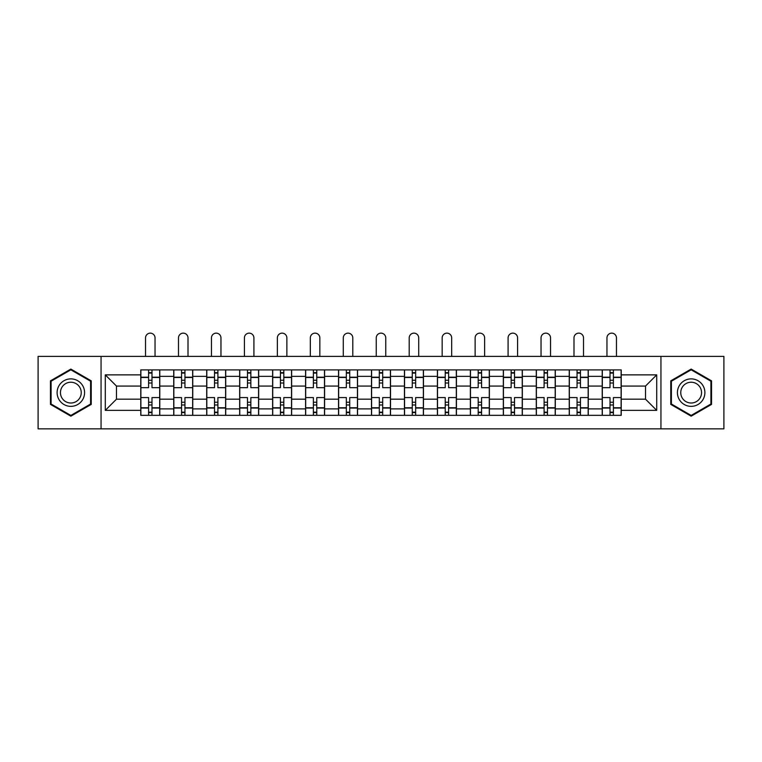 <?xml version="1.0" encoding="UTF-8"?>
<svg xmlns="http://www.w3.org/2000/svg" width="762" height="762" viewBox="0 0 762 762"><rect width="100%" height="100%" fill="white"/><g stroke="black" fill="none" stroke-linecap="round" stroke-linejoin="round"><path stroke-width="1.14" d="M660.94 428.854L723.9 428.854L723.9 356.387L38.1 356.387L38.1 428.854L660.94 428.854L660.94 356.387M173.736 415.328L173.736 376.352L159.791 376.352L159.791 415.328M159.791 376.352L159.791 369.903M173.736 376.352L173.736 369.903M192.757 369.903L192.757 415.328M206.702 415.328L206.702 369.903M225.714 369.903L225.714 415.328M239.659 415.328L239.659 369.903M258.67 369.903L258.67 415.328M272.615 415.328L272.615 369.903M291.627 369.903L291.627 415.328M305.572 415.328L305.572 369.903M324.593 369.903L324.593 415.328M338.538 415.328L338.538 369.903M357.549 369.903L357.549 415.328M371.494 415.328L371.494 369.903M390.506 369.903L390.506 415.328M404.451 415.328L404.451 369.903M423.462 369.903L423.462 415.328M437.407 415.328L437.407 369.903M456.428 369.903L456.428 415.328M470.373 415.328L470.373 369.903M489.385 369.903L489.385 415.328M503.33 415.328L503.33 369.903M522.341 369.903L522.341 415.328M536.286 415.328L536.286 369.903M555.298 369.903L555.298 415.328M569.243 415.328L569.243 369.903M588.264 369.903L588.264 415.328M602.209 415.328L602.209 369.903M602.209 399.174L588.264 399.174M569.243 399.174L555.298 399.174M536.286 399.174L522.341 399.174M503.33 399.174L489.385 399.174M470.373 399.174L456.428 399.174M437.407 399.174L423.462 399.174M404.451 399.174L390.506 399.174M371.494 399.174L357.549 399.174M338.538 399.174L324.593 399.174M305.572 399.174L291.627 399.174M272.615 399.174L258.67 399.174M239.659 399.174L225.714 399.174M206.702 399.174L192.757 399.174M173.736 399.174L159.791 399.174M602.209 386.067L588.264 386.067M569.243 386.067L555.298 386.067M536.286 386.067L522.341 386.067M503.33 386.067L489.385 386.067M470.373 386.067L456.428 386.067M437.407 386.067L423.462 386.067M404.451 386.067L390.506 386.067M371.494 386.067L357.549 386.067M338.538 386.067L324.593 386.067M305.572 386.067L291.627 386.067M272.615 386.067L258.67 386.067M239.659 386.067L225.714 386.067M206.702 386.067L192.757 386.067M173.736 386.067L159.791 386.067M116.481 399.174L140.78 399.174L140.78 386.067L116.481 386.067L116.481 399.174L105.289 410.366L105.289 374.875L140.78 374.875L140.78 386.067M621.221 386.067L621.221 399.174L645.519 399.174L645.519 386.067L621.221 386.067L621.221 369.903L140.78 369.903L140.78 374.875M621.221 374.875L656.711 374.875L656.711 410.366L621.221 410.366L621.221 399.174M140.78 399.174L140.78 415.328L621.221 415.328L621.221 410.366M140.78 410.366L105.289 410.366M101.06 428.854L101.06 356.387M91.24 380.848L70.847 369.075L50.463 380.848L50.463 404.393L70.847 416.166L91.24 404.393L91.24 380.848M711.537 380.848L691.153 369.075L670.76 380.848L670.76 404.393L691.153 416.166L711.537 404.393L711.537 380.848M151.981 412.166L148.6 412.166M148.6 373.075L151.981 373.075M184.937 412.166L181.556 412.166M181.556 373.075L184.937 373.075M217.894 412.166L214.513 412.166M214.513 373.075L217.894 373.075M250.85 412.166L247.479 412.166M247.479 373.075L250.85 373.075M283.816 412.166L280.435 412.166M280.435 373.075L283.816 373.075M316.773 412.166L313.392 412.166M313.392 373.075L316.773 373.075M349.729 412.166L346.348 412.166M346.348 373.075L349.729 373.075M382.686 412.166L379.314 412.166M379.314 373.075L382.686 373.075M415.652 412.166L412.271 412.166M412.271 373.075L415.652 373.075M448.608 412.166L445.227 412.166M445.227 373.075L448.608 373.075M481.565 412.166L478.184 412.166M478.184 373.075L481.565 373.075M514.521 412.166L511.15 412.166M511.15 373.075L514.521 373.075M547.487 412.166L544.106 412.166M544.106 373.075L547.487 373.075M580.444 412.166L577.063 412.166M577.063 373.075L580.444 373.075M613.4 412.166L610.019 412.166M610.019 373.075L613.4 373.075M105.289 374.875L116.481 386.067M645.519 399.174L656.711 410.366M645.519 386.067L656.711 374.875M159.687 415.328L159.687 387.658L151.981 387.658L151.981 369.903M148.6 369.903L148.6 387.658L140.884 387.658L140.884 369.903M155.038 356.387L155.038 337.899A4.753 4.753 0 0 0 150.285 333.146A4.753 4.753 0 0 0 145.532 337.899L145.532 356.387M159.687 387.658L159.687 369.903M140.884 415.328L140.884 397.583L148.6 397.583L148.6 415.328M151.981 415.328L151.981 397.583L159.687 397.583M148.6 383.01L151.981 383.01M140.884 397.583L140.884 387.658M151.981 402.231L148.6 402.231M151.981 412.585L148.6 412.585M148.6 404.984L151.981 404.984M151.981 380.257L148.6 380.257M148.6 372.656L151.981 372.656M58.95 399.488A13.735 13.735 0 0 0 77.714 404.517A13.735 13.735 0 0 0 82.744 385.753A13.735 13.735 0 0 0 63.979 380.724A13.735 13.735 0 0 0 58.95 399.488M61.846 397.821A10.401 10.401 0 0 0 76.048 401.622A10.401 10.401 0 0 0 79.848 387.42A10.401 10.401 0 0 0 65.646 383.619A10.401 10.401 0 0 0 61.846 397.821M70.847 369.808L90.602 381.219L90.602 404.022L70.847 415.433L51.092 404.022L51.092 381.219L70.847 369.808M679.256 399.488A13.735 13.735 0 0 0 698.021 404.517A13.735 13.735 0 0 0 703.05 385.753A13.735 13.735 0 0 0 684.286 380.724A13.735 13.735 0 0 0 679.256 399.488M682.152 397.821A10.401 10.401 0 0 0 696.354 401.622A10.401 10.401 0 0 0 700.154 387.42A10.401 10.401 0 0 0 685.952 383.619A10.401 10.401 0 0 0 682.152 397.821M691.153 369.808L710.908 381.219L710.908 404.022L691.153 415.433L671.398 404.022L671.398 381.219L691.153 369.808M192.653 415.328L192.653 387.658L184.937 387.658L184.937 369.903M181.556 369.903L181.556 387.658L173.841 387.658L173.841 369.903M188.004 356.387L188.004 337.899A4.753 4.753 0 0 0 183.242 333.146A4.753 4.753 0 0 0 178.489 337.899L178.489 356.387M192.653 387.658L192.653 369.903M173.841 415.328L173.841 397.583L181.556 397.583L181.556 415.328M184.937 415.328L184.937 397.583L192.653 397.583M181.556 383.01L184.937 383.01M173.841 397.583L173.841 387.658M184.937 402.231L181.556 402.231M184.937 412.585L181.556 412.585M181.556 404.984L184.937 404.984M184.937 380.257L181.556 380.257M181.556 372.656L184.937 372.656M225.609 415.328L225.609 387.658L217.894 387.658L217.894 369.903M214.513 369.903L214.513 387.658L206.807 387.658L206.807 369.903M220.961 356.387L220.961 337.899A4.753 4.753 0 0 0 216.208 333.146A4.753 4.753 0 0 0 211.455 337.899L211.455 356.387M225.609 387.658L225.609 369.903M206.807 415.328L206.807 397.583L214.513 397.583L214.513 415.328M217.894 415.328L217.894 397.583L225.609 397.583M214.513 383.01L217.894 383.01M206.807 397.583L206.807 387.658M217.894 402.231L214.513 402.231M217.894 412.585L214.513 412.585M214.513 404.984L217.894 404.984M217.894 380.257L214.513 380.257M214.513 372.656L217.894 372.656M258.566 415.328L258.566 387.658L250.85 387.658L250.85 369.903M247.479 369.903L247.479 387.658L239.763 387.658L239.763 369.903M253.917 356.387L253.917 337.899A4.753 4.753 0 0 0 249.164 333.146A4.753 4.753 0 0 0 244.412 337.899L244.412 356.387M258.566 387.658L258.566 369.903M239.763 415.328L239.763 397.583L247.479 397.583L247.479 415.328M250.85 415.328L250.85 397.583L258.566 397.583M247.479 383.01L250.85 383.01M239.763 397.583L239.763 387.658M250.85 402.231L247.479 402.231M250.85 412.585L247.479 412.585M247.479 404.984L250.85 404.984M250.85 380.257L247.479 380.257M247.479 372.656L250.85 372.656M291.522 415.328L291.522 387.658L283.816 387.658L283.816 369.903M280.435 369.903L280.435 387.658L272.72 387.658L272.72 369.903M286.874 356.387L286.874 337.899A4.753 4.753 0 0 0 282.121 333.146A4.753 4.753 0 0 0 277.368 337.899L277.368 356.387M291.522 387.658L291.522 369.903M272.72 415.328L272.72 397.583L280.435 397.583L280.435 415.328M283.816 415.328L283.816 397.583L291.522 397.583M280.435 383.01L283.816 383.01M272.72 397.583L272.72 387.658M283.816 402.231L280.435 402.231M283.816 412.585L280.435 412.585M280.435 404.984L283.816 404.984M283.816 380.257L280.435 380.257M280.435 372.656L283.816 372.656M324.488 415.328L324.488 387.658L316.773 387.658L316.773 369.903M313.392 369.903L313.392 387.658L305.676 387.658L305.676 369.903M319.84 356.387L319.84 337.899A4.753 4.753 0 0 0 315.077 333.146A4.753 4.753 0 0 0 310.325 337.899L310.325 356.387M324.488 387.658L324.488 369.903M305.676 415.328L305.676 397.583L313.392 397.583L313.392 415.328M316.773 415.328L316.773 397.583L324.488 397.583M313.392 383.01L316.773 383.01M305.676 397.583L305.676 387.658M316.773 402.231L313.392 402.231M316.773 412.585L313.392 412.585M313.392 404.984L316.773 404.984M316.773 380.257L313.392 380.257M313.392 372.656L316.773 372.656M357.445 415.328L357.445 387.658L349.729 387.658L349.729 369.903M346.348 369.903L346.348 387.658L338.642 387.658L338.642 369.903M352.796 356.387L352.796 337.899A4.753 4.753 0 0 0 348.043 333.146A4.753 4.753 0 0 0 343.291 337.899L343.291 356.387M357.445 387.658L357.445 369.903M338.642 415.328L338.642 397.583L346.348 397.583L346.348 415.328M349.729 415.328L349.729 397.583L357.445 397.583M346.348 383.01L349.729 383.01M338.642 397.583L338.642 387.658M349.729 402.231L346.348 402.231M349.729 412.585L346.348 412.585M346.348 404.984L349.729 404.984M349.729 380.257L346.348 380.257M346.348 372.656L349.729 372.656M390.401 415.328L390.401 387.658L382.686 387.658L382.686 369.903M379.314 369.903L379.314 387.658L371.599 387.658L371.599 369.903M385.753 356.387L385.753 337.899A4.753 4.753 0 0 0 381 333.146A4.753 4.753 0 0 0 376.247 337.899L376.247 356.387M390.401 387.658L390.401 369.903M371.599 415.328L371.599 397.583L379.314 397.583L379.314 415.328M382.686 415.328L382.686 397.583L390.401 397.583M379.314 383.01L382.686 383.01M371.599 397.583L371.599 387.658M382.686 402.231L379.314 402.231M382.686 412.585L379.314 412.585M379.314 404.984L382.686 404.984M382.686 380.257L379.314 380.257M379.314 372.656L382.686 372.656M423.358 415.328L423.358 387.658L415.652 387.658L415.652 369.903M412.271 369.903L412.271 387.658L404.555 387.658L404.555 369.903M418.709 356.387L418.709 337.899A4.753 4.753 0 0 0 413.957 333.146A4.753 4.753 0 0 0 409.204 337.899L409.204 356.387M423.358 387.658L423.358 369.903M404.555 415.328L404.555 397.583L412.271 397.583L412.271 415.328M415.652 415.328L415.652 397.583L423.358 397.583M412.271 383.01L415.652 383.01M404.555 397.583L404.555 387.658M415.652 402.231L412.271 402.231M415.652 412.585L412.271 412.585M412.271 404.984L415.652 404.984M415.652 380.257L412.271 380.257M412.271 372.656L415.652 372.656M456.324 415.328L456.324 387.658L448.608 387.658L448.608 369.903M445.227 369.903L445.227 387.658L437.512 387.658L437.512 369.903M451.675 356.387L451.675 337.899A4.753 4.753 0 0 0 446.923 333.146A4.753 4.753 0 0 0 442.16 337.899L442.16 356.387M456.324 387.658L456.324 369.903M437.512 415.328L437.512 397.583L445.227 397.583L445.227 415.328M448.608 415.328L448.608 397.583L456.324 397.583M445.227 383.01L448.608 383.01M437.512 397.583L437.512 387.658M448.608 402.231L445.227 402.231M448.608 412.585L445.227 412.585M445.227 404.984L448.608 404.984M448.608 380.257L445.227 380.257M445.227 372.656L448.608 372.656M489.28 415.328L489.28 387.658L481.565 387.658L481.565 369.903M478.184 369.903L478.184 387.658L470.478 387.658L470.478 369.903M484.632 356.387L484.632 337.899A4.753 4.753 0 0 0 479.879 333.146A4.753 4.753 0 0 0 475.126 337.899L475.126 356.387M489.28 387.658L489.28 369.903M470.478 415.328L470.478 397.583L478.184 397.583L478.184 415.328M481.565 415.328L481.565 397.583L489.28 397.583M478.184 383.01L481.565 383.01M470.478 397.583L470.478 387.658M481.565 402.231L478.184 402.231M481.565 412.585L478.184 412.585M478.184 404.984L481.565 404.984M481.565 380.257L478.184 380.257M478.184 372.656L481.565 372.656M522.237 415.328L522.237 387.658L514.521 387.658L514.521 369.903M511.15 369.903L511.15 387.658L503.434 387.658L503.434 369.903M517.588 356.387L517.588 337.899A4.753 4.753 0 0 0 512.836 333.146A4.753 4.753 0 0 0 508.083 337.899L508.083 356.387M522.237 387.658L522.237 369.903M503.434 415.328L503.434 397.583L511.15 397.583L511.15 415.328M514.521 415.328L514.521 397.583L522.237 397.583M511.15 383.01L514.521 383.01M503.434 397.583L503.434 387.658M514.521 402.231L511.15 402.231M514.521 412.585L511.15 412.585M511.15 404.984L514.521 404.984M514.521 380.257L511.15 380.257M511.15 372.656L514.521 372.656M555.193 415.328L555.193 387.658L547.487 387.658L547.487 369.903M544.106 369.903L544.106 387.658L536.391 387.658L536.391 369.903M550.545 356.387L550.545 337.899A4.753 4.753 0 0 0 545.792 333.146A4.753 4.753 0 0 0 541.039 337.899L541.039 356.387M555.193 387.658L555.193 369.903M536.391 415.328L536.391 397.583L544.106 397.583L544.106 415.328M547.487 415.328L547.487 397.583L555.193 397.583M544.106 383.01L547.487 383.01M536.391 397.583L536.391 387.658M547.487 402.231L544.106 402.231M547.487 412.585L544.106 412.585M544.106 404.984L547.487 404.984M547.487 380.257L544.106 380.257M544.106 372.656L547.487 372.656M588.159 415.328L588.159 387.658L580.444 387.658L580.444 369.903M577.063 369.903L577.063 387.658L569.347 387.658L569.347 369.903M583.511 356.387L583.511 337.899A4.753 4.753 0 0 0 578.758 333.146A4.753 4.753 0 0 0 573.996 337.899L573.996 356.387M588.159 387.658L588.159 369.903M569.347 415.328L569.347 397.583L577.063 397.583L577.063 415.328M580.444 415.328L580.444 397.583L588.159 397.583M577.063 383.01L580.444 383.01M569.347 397.583L569.347 387.658M580.444 402.231L577.063 402.231M580.444 412.585L577.063 412.585M577.063 404.984L580.444 404.984M580.444 380.257L577.063 380.257M577.063 372.656L580.444 372.656M621.116 415.328L621.116 387.658L613.4 387.658L613.4 369.903M610.019 369.903L610.019 387.658L602.313 387.658L602.313 369.903M616.468 356.387L616.468 337.899A4.753 4.753 0 0 0 611.715 333.146A4.753 4.753 0 0 0 606.962 337.899L606.962 356.387M621.116 387.658L621.116 369.903M602.313 415.328L602.313 397.583L610.019 397.583L610.019 415.328M613.4 415.328L613.4 397.583L621.116 397.583M610.019 383.01L613.4 383.01M602.313 397.583L602.313 387.658M613.4 402.231L610.019 402.231M613.4 412.585L610.019 412.585M610.019 404.984L613.4 404.984M613.4 380.257L610.019 380.257M610.019 372.656L613.4 372.656M569.243 376.352L555.298 376.352M536.286 376.352L522.341 376.352M503.33 376.352L489.385 376.352M470.373 376.352L456.428 376.352M437.407 376.352L423.462 376.352M404.451 376.352L390.506 376.352M371.494 376.352L357.549 376.352M338.538 376.352L324.593 376.352M305.572 376.352L291.627 376.352M272.615 376.352L258.67 376.352M239.659 376.352L225.714 376.352M206.702 376.352L192.757 376.352M602.209 376.352L588.264 376.352M569.243 408.889L555.298 408.889M536.286 408.889L522.341 408.889M503.33 408.889L489.385 408.889M470.373 408.889L456.428 408.889M437.407 408.889L423.462 408.889M404.451 408.889L390.506 408.889M371.494 408.889L357.549 408.889M338.538 408.889L324.593 408.889M305.572 408.889L291.627 408.889M272.615 408.889L258.67 408.889M239.659 408.889L225.714 408.889M206.702 408.889L192.757 408.889M173.736 408.889L159.791 408.889M602.209 408.889L588.264 408.889M159.687 377.2L151.981 377.2M148.6 377.2L140.884 377.2M148.6 377.476L140.884 377.476M148.6 407.765L140.884 407.765M148.6 408.041L140.884 408.041M159.687 408.041L151.981 408.041M159.687 377.476L151.981 377.476M159.687 407.765L151.981 407.765M192.653 377.2L184.937 377.2M181.556 377.2L173.841 377.2M181.556 377.476L173.841 377.476M181.556 407.765L173.841 407.765M181.556 408.041L173.841 408.041M192.653 408.041L184.937 408.041M192.653 377.476L184.937 377.476M192.653 407.765L184.937 407.765M225.609 377.2L217.894 377.2M214.513 377.2L206.807 377.2M214.513 377.476L206.807 377.476M214.513 407.765L206.807 407.765M214.513 408.041L206.807 408.041M225.609 408.041L217.894 408.041M225.609 377.476L217.894 377.476M225.609 407.765L217.894 407.765M258.566 377.2L250.85 377.2M247.479 377.2L239.763 377.2M247.479 377.476L239.763 377.476M247.479 407.765L239.763 407.765M247.479 408.041L239.763 408.041M258.566 408.041L250.85 408.041M258.566 377.476L250.85 377.476M258.566 407.765L250.85 407.765M291.522 377.2L283.816 377.2M280.435 377.2L272.72 377.2M280.435 377.476L272.72 377.476M280.435 407.765L272.72 407.765M280.435 408.041L272.72 408.041M291.522 408.041L283.816 408.041M291.522 377.476L283.816 377.476M291.522 407.765L283.816 407.765M324.488 377.2L316.773 377.2M313.392 377.2L305.676 377.2M313.392 377.476L305.676 377.476M313.392 407.765L305.676 407.765M313.392 408.041L305.676 408.041M324.488 408.041L316.773 408.041M324.488 377.476L316.773 377.476M324.488 407.765L316.773 407.765M357.445 377.2L349.729 377.2M346.348 377.2L338.642 377.2M346.348 377.476L338.642 377.476M346.348 407.765L338.642 407.765M346.348 408.041L338.642 408.041M357.445 408.041L349.729 408.041M357.445 377.476L349.729 377.476M357.445 407.765L349.729 407.765M390.401 377.2L382.686 377.2M379.314 377.2L371.599 377.2M379.314 377.476L371.599 377.476M379.314 407.765L371.599 407.765M379.314 408.041L371.599 408.041M390.401 408.041L382.686 408.041M390.401 377.476L382.686 377.476M390.401 407.765L382.686 407.765M423.358 377.2L415.652 377.2M412.271 377.2L404.555 377.2M412.271 377.476L404.555 377.476M412.271 407.765L404.555 407.765M412.271 408.041L404.555 408.041M423.358 408.041L415.652 408.041M423.358 377.476L415.652 377.476M423.358 407.765L415.652 407.765M456.324 377.2L448.608 377.2M445.227 377.2L437.512 377.2M445.227 377.476L437.512 377.476M445.227 407.765L437.512 407.765M445.227 408.041L437.512 408.041M456.324 408.041L448.608 408.041M456.324 377.476L448.608 377.476M456.324 407.765L448.608 407.765M489.28 377.2L481.565 377.2M478.184 377.2L470.478 377.2M478.184 377.476L470.478 377.476M478.184 407.765L470.478 407.765M478.184 408.041L470.478 408.041M489.28 408.041L481.565 408.041M489.28 377.476L481.565 377.476M489.28 407.765L481.565 407.765M522.237 377.2L514.521 377.2M511.15 377.2L503.434 377.2M511.15 377.476L503.434 377.476M511.15 407.765L503.434 407.765M511.15 408.041L503.434 408.041M522.237 408.041L514.521 408.041M522.237 377.476L514.521 377.476M522.237 407.765L514.521 407.765M555.193 377.2L547.487 377.2M544.106 377.2L536.391 377.2M544.106 377.476L536.391 377.476M544.106 407.765L536.391 407.765M544.106 408.041L536.391 408.041M555.193 408.041L547.487 408.041M555.193 377.476L547.487 377.476M555.193 407.765L547.487 407.765M588.159 377.2L580.444 377.2M577.063 377.2L569.347 377.2M577.063 377.476L569.347 377.476M577.063 407.765L569.347 407.765M577.063 408.041L569.347 408.041M588.159 408.041L580.444 408.041M588.159 377.476L580.444 377.476M588.159 407.765L580.444 407.765M621.116 377.2L613.4 377.2M610.019 377.2L602.313 377.2M610.019 377.476L602.313 377.476M610.019 407.765L602.313 407.765M610.019 408.041L602.313 408.041M621.116 408.041L613.4 408.041M621.116 377.476L613.4 377.476M621.116 407.765L613.4 407.765"/></g></svg>
